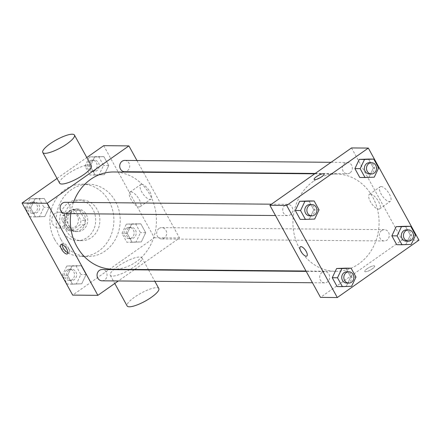 <?xml version="1.0" encoding="UTF-8"?>
<svg xmlns="http://www.w3.org/2000/svg" width="441" height="441" viewBox="0 0 441 441"><rect width="100%" height="100%" fill="white"/><g stroke="black" fill="none" stroke-linecap="round" stroke-linejoin="round"><path stroke-width="0.33" stroke-dasharray="2.21 1.65" d="M55.092 213.4A7.91 7.006 90.5 0 0 52.038 222.258A7.91 7.006 90.5 0 0 58.708 228.025A7.91 7.006 90.5 0 0 65.786 220.18A7.91 7.006 90.5 0 0 58.857 212.204A7.91 7.006 90.5 0 0 55.092 213.4M67.694 213.516A7.91 7.006 90.5 0 0 64.64 222.374A7.91 7.006 90.5 0 0 71.31 228.14A7.91 7.006 90.5 0 0 78.388 220.296A7.91 7.006 90.5 0 0 71.459 212.319A7.91 7.006 90.5 0 0 67.694 213.516M75.483 210.528L80.896 220.368A10.738 9.509 90.5 0 1 79.964 224.838L71.238 230.968A10.738 9.509 90.5 0 1 67.286 229.932L61.872 220.092A10.738 9.509 90.5 0 1 62.804 215.621L71.53 209.492A10.738 9.509 90.5 0 1 75.483 210.528L79.683 210.566L85.096 220.406L80.896 220.368M67.286 229.932L71.486 229.97L66.073 220.131L61.872 220.092M62.804 215.621L67.004 215.66L75.731 209.53L71.53 209.492M67.004 215.66A10.738 9.509 90.5 0 0 66.073 220.131M71.486 229.97A10.738 9.509 90.5 0 0 75.439 231.007L71.238 230.968M85.096 220.406A10.738 9.509 90.5 0 1 84.165 224.877L75.439 231.007M79.683 210.566A10.738 9.509 90.5 0 0 75.731 209.53M67.082 226.244A11.301 10.005 -89.5 0 1 66.867 214.745A11.301 10.005 -89.5 0 1 75.687 208.968A11.301 10.005 -89.5 0 1 85.593 220.362A11.301 10.005 -89.5 0 1 75.483 231.569A11.301 10.005 -89.5 0 1 67.082 226.244M69.182 226.266A11.301 10.005 90.5 0 0 77.583 231.586A11.301 10.005 90.5 0 0 87.693 220.379A11.301 10.005 90.5 0 0 77.787 208.99A11.301 10.005 90.5 0 0 72.412 210.699A11.301 10.005 90.5 0 0 69.182 226.266M84.165 224.877L79.964 224.838M62.374 231.045A20.341 18.015 -89.5 0 1 61.994 210.34A20.341 18.015 -89.5 0 1 77.87 199.949A20.341 18.015 -89.5 0 1 95.697 220.456A20.341 18.015 -89.5 0 1 77.5 240.626A20.341 18.015 -89.5 0 1 62.374 231.045M66.574 231.084A20.341 18.015 -89.5 0 1 66.194 210.379A20.341 18.015 -89.5 0 1 82.07 199.988A20.341 18.015 -89.5 0 1 99.898 220.494A20.341 18.015 -89.5 0 1 81.701 240.665A20.341 18.015 -89.5 0 1 66.574 231.084M54.667 239.452A36.162 32.022 -89.5 0 1 53.984 202.645A36.162 32.022 -89.5 0 1 82.219 184.167A36.162 32.022 -89.5 0 1 113.905 220.621A36.162 32.022 -89.5 0 1 81.552 256.486A36.162 32.022 -89.5 0 1 54.667 239.452M60.968 239.507A36.162 32.022 90.5 0 0 87.853 256.546A36.162 32.022 90.5 0 0 120.206 220.676A36.162 32.022 90.5 0 0 88.52 184.222A36.162 32.022 90.5 0 0 71.31 189.691A36.162 32.022 90.5 0 0 60.968 239.507M81.728 283.795L72.489 284.142L67.622 275.283L71.988 266.072L81.227 265.725L86.1 274.583L81.728 283.795L72.489 284.142L67.622 275.283L71.988 266.072L81.227 265.725L86.1 274.583L81.728 283.795L67.241 284.098L62.368 275.234L66.74 266.022L75.979 265.675L80.846 274.534L76.48 283.745M141.335 241.911L132.096 242.263L127.223 233.405L131.594 224.193L140.833 223.841L145.706 232.699L141.335 241.911L132.096 242.263L127.223 233.405L131.594 224.193L140.833 223.841L145.706 232.699L141.335 241.911L126.843 242.214L121.975 233.355L126.341 224.144L135.585 223.791L140.453 232.655L136.087 241.866M103.701 145.662L154.322 237.738L72.671 295.106M57.038 178.451L86.805 157.531M44.778 216.575L35.539 216.928L30.666 208.069L35.037 198.858L44.276 198.505L49.144 207.364L44.778 216.575L35.539 216.928L30.666 208.069L35.037 198.858L44.276 198.505L49.144 207.364L44.778 216.575L30.286 216.878L25.418 208.02L29.784 198.808L39.023 198.456L43.896 207.32L39.525 216.525M104.385 174.697L95.14 175.044L90.273 166.185L94.639 156.974L103.883 156.627L108.751 165.485L104.385 174.697L95.14 175.044L90.273 166.185L94.639 156.974L103.883 156.627L108.751 165.485L104.385 174.697L89.892 175L85.019 166.136L89.391 156.924L98.63 156.577L103.503 165.436L99.131 174.647M73.498 202.375A48.637 43.069 90.5 0 0 70.775 213.648M112.94 269.253A48.637 43.069 90.5 0 0 156.456 221.013A48.637 43.069 90.5 0 0 113.833 171.979M143.397 172.249L179.526 237.969L134.714 269.451M134.207 269.809L118.331 280.967M136.953 160.53L143.193 171.885M159.03 228.488A5.65 5.005 90.5 0 0 156.847 234.816A5.65 5.005 90.5 0 0 161.615 238.934A5.65 5.005 90.5 0 0 166.67 233.328A5.65 5.005 90.5 0 0 161.72 227.633A5.65 5.005 90.5 0 0 159.03 228.488M102.009 280.812A5.65 5.005 90.5 0 0 107.064 275.212A5.65 5.005 90.5 0 0 102.114 269.512M65.059 213.598A5.65 5.005 90.5 0 0 70.113 207.992A5.65 5.005 90.5 0 0 65.163 202.298M124.764 160.419A5.65 5.005 -89.5 0 1 129.533 164.537A5.65 5.005 -89.5 0 1 127.35 170.86A5.65 5.005 -89.5 0 1 124.665 171.72M179.526 237.969L154.322 237.738M141.666 184.31A8.892 3.489 -125.1 0 0 140.701 184.581A8.892 3.489 -125.1 0 0 142.961 193.858A8.892 3.489 -125.1 0 0 150.921 199.128A8.892 3.489 -125.1 0 0 149.339 190.859A8.892 3.489 -125.1 0 0 141.666 184.31M117.697 266.463A18.081 4.498 -28.8 0 0 110.25 275.25A18.081 4.498 -28.8 0 0 128.265 270.482A18.081 4.498 -28.8 0 0 141.941 257.831A18.081 4.498 -28.8 0 0 117.697 266.463M59.634 183.169A18.081 4.498 151.2 0 1 73.311 170.518A18.081 4.498 151.2 0 1 91.32 165.75M158.815 288.519A18.081 4.498 -28.8 0 0 134.571 297.157A18.081 4.498 -28.8 0 0 127.124 305.944M130.916 191.863A8.892 3.489 -125.1 0 0 129.952 192.133A8.892 3.489 -125.1 0 0 132.206 201.41A8.892 3.489 -125.1 0 0 140.172 206.68A8.892 3.489 -125.1 0 0 138.584 198.417A8.892 3.489 -125.1 0 0 130.916 191.863M62.159 244.546A5.65 2.216 54.9 0 1 62.628 243.393A5.65 2.216 54.9 0 1 63.239 243.223A5.65 2.216 54.9 0 1 68.118 247.39A5.65 2.216 54.9 0 1 69.127 252.643A5.65 2.216 54.9 0 1 67.881 252.699M313.319 181.378A48.637 43.069 90.5 0 0 294.527 235.847A48.637 43.069 90.5 0 0 335.568 271.298A48.637 43.069 90.5 0 0 379.084 223.058A48.637 43.069 90.5 0 0 336.461 174.024A48.637 43.069 90.5 0 0 313.319 181.378M349.978 172.905A5.65 5.005 -89.5 0 1 347.288 173.76A5.65 5.005 -89.5 0 1 342.337 168.065A5.65 5.005 -89.5 0 1 347.392 162.459A5.65 5.005 -89.5 0 1 352.161 166.582A5.65 5.005 -89.5 0 1 349.978 172.905M322.051 272.411A5.65 5.005 90.5 0 0 319.868 278.74A5.65 5.005 90.5 0 0 324.637 282.857A5.65 5.005 90.5 0 0 329.692 277.257A5.65 5.005 90.5 0 0 324.736 271.557A5.65 5.005 90.5 0 0 322.051 272.411M285.095 205.197A5.65 5.005 90.5 0 0 282.913 211.526A5.65 5.005 90.5 0 0 287.681 215.643A5.65 5.005 90.5 0 0 292.736 210.037A5.65 5.005 90.5 0 0 287.786 204.343A5.65 5.005 90.5 0 0 285.095 205.197M381.652 230.533A5.65 5.005 90.5 0 0 379.475 236.861A5.65 5.005 90.5 0 0 384.238 240.979A5.65 5.005 90.5 0 0 389.293 235.373A5.65 5.005 90.5 0 0 384.343 229.678A5.65 5.005 90.5 0 0 381.652 230.533M351.527 147.933L402.148 240.014L320.497 297.383M415.582 235.18L410.334 235.13L405.461 226.272L410.334 235.13L405.963 244.342L396.724 244.694L411.216 244.391M319.025 209.844L313.777 209.795L308.904 200.936L313.777 209.795L309.406 219.006L300.167 219.359L314.659 219.056M355.981 277.064L350.727 277.014L345.86 268.15L350.727 277.014L346.361 286.226L337.117 286.573L351.609 286.27M378.632 167.966L373.378 167.916L368.511 159.058L373.378 167.916L369.012 177.128L359.773 177.475L374.26 177.172M418.95 240.169L402.148 240.014M381.09 186.51A8.892 3.489 -125.1 0 0 380.131 186.78A8.892 3.489 -125.1 0 0 382.386 196.058A8.892 3.489 -125.1 0 0 390.351 201.328A8.892 3.489 -125.1 0 0 388.764 193.059A8.892 3.489 -125.1 0 0 381.09 186.51M367.099 268.751A5.65 1.406 -28.8 0 0 364.773 271.502A5.65 1.406 -28.8 0 0 370.401 270.008A5.65 1.406 -28.8 0 0 374.674 266.055A5.65 1.406 -28.8 0 0 367.099 268.751A5.65 1.406 -28.8 0 0 364.773 271.496A5.65 1.406 -28.8 0 0 370.401 270.008A5.65 1.406 -28.8 0 0 374.674 266.05A5.65 1.406 -28.8 0 0 367.099 268.751M324.058 173.98L324.058 173.98A5.65 1.406 151.2 0 1 321.732 176.725A5.65 1.406 151.2 0 1 314.152 179.426A5.65 1.406 151.2 0 1 314.152 179.421L314.152 179.421M370.341 194.062A8.892 3.489 -125.1 0 0 369.376 194.332A8.892 3.489 -125.1 0 0 371.636 203.61A8.892 3.489 -125.1 0 0 379.596 208.88A8.892 3.489 -125.1 0 0 378.014 200.611A8.892 3.489 -125.1 0 0 370.341 194.062M300.343 246.8L300.343 246.8A5.65 2.216 54.9 0 1 300.955 246.624A5.65 2.216 54.9 0 1 305.833 250.791A5.65 2.216 54.9 0 1 306.837 256.045L306.837 256.045M369.338 173.963A5.65 5.005 90.5 0 0 374.392 168.363A5.65 5.005 90.5 0 0 369.442 162.663M373.378 167.916L369.012 177.128M406.293 241.183A5.65 5.005 90.5 0 0 411.348 235.577A5.65 5.005 90.5 0 0 406.398 229.882M410.334 235.13L405.963 244.342M309.736 215.847A5.65 5.005 90.5 0 0 314.791 210.241A5.65 5.005 90.5 0 0 309.836 204.547M313.777 209.795L309.406 219.006M346.687 283.061A5.65 5.005 90.5 0 0 351.742 277.455A5.65 5.005 90.5 0 0 346.791 271.761M350.727 277.014L346.361 286.226M91.623 160.993A5.65 5.005 90.5 0 0 89.44 167.321A5.65 5.005 90.5 0 0 94.209 171.439A5.65 5.005 90.5 0 0 99.264 165.833A5.65 5.005 90.5 0 0 94.313 160.138A5.65 5.005 90.5 0 0 91.623 160.993M95.14 175.044L89.892 175M90.273 166.185L85.019 166.136M94.639 156.974L89.391 156.924M103.883 156.627L98.63 156.577M108.751 165.485L103.503 165.436M89.523 160.971A5.65 5.005 90.5 0 0 87.34 167.299A5.65 5.005 90.5 0 0 92.108 171.417A5.65 5.005 90.5 0 0 97.163 165.816A5.65 5.005 90.5 0 0 92.213 160.116A5.65 5.005 90.5 0 0 89.523 160.971M128.579 228.206A5.65 5.005 90.5 0 0 126.396 234.535A5.65 5.005 90.5 0 0 131.164 238.653A5.65 5.005 90.5 0 0 136.219 233.052A5.65 5.005 90.5 0 0 131.264 227.352A5.65 5.005 90.5 0 0 128.579 228.206M132.096 242.263L126.843 242.214M127.223 233.405L121.975 233.355M131.594 224.193L126.341 224.144M140.833 223.841L135.585 223.791M145.706 232.699L140.453 232.655M126.479 228.19A5.65 5.005 90.5 0 0 124.296 234.518A5.65 5.005 90.5 0 0 129.064 238.636A5.65 5.005 90.5 0 0 134.119 233.03A5.65 5.005 90.5 0 0 129.163 227.335A5.65 5.005 90.5 0 0 126.479 228.19M32.022 202.871A5.65 5.005 90.5 0 0 29.839 209.199A5.65 5.005 90.5 0 0 34.602 213.317A5.65 5.005 90.5 0 0 39.657 207.717A5.65 5.005 90.5 0 0 34.707 202.017A5.65 5.005 90.5 0 0 32.022 202.871M35.539 216.928L30.286 216.878M30.666 208.069L25.418 208.02M35.037 198.858L29.784 198.808M44.276 198.505L39.023 198.456M49.144 207.364L43.896 207.32M29.922 202.854A5.65 5.005 90.5 0 0 27.739 209.183A5.65 5.005 90.5 0 0 32.502 213.301A5.65 5.005 90.5 0 0 37.557 207.694A5.65 5.005 90.5 0 0 32.606 202A5.65 5.005 90.5 0 0 29.922 202.854M68.972 270.09A5.65 5.005 90.5 0 0 66.789 276.419A5.65 5.005 90.5 0 0 71.558 280.537A5.65 5.005 90.5 0 0 76.613 274.93A5.65 5.005 90.5 0 0 71.663 269.236A5.65 5.005 90.5 0 0 68.972 270.09M72.489 284.142L67.241 284.098M67.622 275.283L62.368 275.234M71.988 266.072L66.74 266.022M81.227 265.725L75.979 265.675M86.1 274.583L80.846 274.534M66.872 270.068A5.65 5.005 90.5 0 0 64.689 276.397A5.65 5.005 90.5 0 0 69.457 280.515A5.65 5.005 90.5 0 0 74.512 274.914A5.65 5.005 90.5 0 0 69.562 269.214A5.65 5.005 90.5 0 0 66.872 270.068M58.708 228.025L71.31 228.14M58.857 212.204L71.459 212.319M77.787 208.99L75.687 208.968M77.583 231.586L75.483 231.569M82.07 199.988L77.87 199.949M81.701 240.665L77.5 240.626M88.52 184.222L82.219 184.167M87.853 256.546L81.552 256.486M110.25 275.25L114.77 283.469M141.941 257.831L148.402 269.578M148.6 269.942L154.846 281.303M140.172 206.68L150.921 199.128M129.952 192.133L140.701 184.581M62.628 243.393L60.913 244.601M69.127 252.643L67.412 253.845M336.461 174.024L314.687 173.826M335.568 271.298L306.004 271.028M315.194 173.467L347.288 173.76M331.07 162.31L347.392 162.459M324.736 271.557L306.208 271.391M324.637 282.857L312.448 282.747M287.786 204.343L271.463 204.194M287.681 215.643L275.498 215.533M384.343 229.678L161.72 227.633M384.238 240.979L161.615 238.934M379.596 208.88L390.351 201.328M369.376 194.332L380.131 186.78M94.313 160.138L92.213 160.116M94.209 171.439L92.108 171.417M131.264 227.352L129.163 227.335M131.164 238.653L129.064 238.636M34.707 202.017L32.606 202M34.602 213.317L32.502 213.301M71.663 269.236L69.562 269.214M71.558 280.537L69.457 280.515"/><path stroke-width="0.66" d="M118.331 280.967L97.874 295.338L72.671 295.106L22.05 203.031L57.038 178.451M86.805 157.531L103.701 145.662L128.904 145.894L136.953 160.53M97.874 295.338L47.253 203.262L22.05 203.031M61.525 244.43A5.65 2.216 54.9 0 1 66.404 248.592A5.65 2.216 54.9 0 1 67.412 253.845A5.65 2.216 54.9 0 1 62.346 250.499A5.65 2.216 54.9 0 1 60.913 244.601A5.65 2.216 54.9 0 1 61.525 244.43M314.687 173.826L113.833 171.979A48.637 43.069 90.5 0 0 90.692 179.333A48.637 43.069 90.5 0 0 73.498 202.375M70.775 213.648A48.637 43.069 90.5 0 0 112.94 269.253L306.004 271.028M134.714 269.451L134.207 269.809M143.193 171.885L143.397 172.249M47.253 203.262L128.904 145.894M306.208 271.391L102.114 269.512A5.65 5.005 90.5 0 0 99.423 270.372A5.65 5.005 90.5 0 0 97.241 276.694A5.65 5.005 90.5 0 0 102.009 280.812L312.448 282.747M271.463 204.194L65.163 202.298A5.65 5.005 90.5 0 0 62.473 203.152A5.65 5.005 90.5 0 0 60.29 209.481A5.65 5.005 90.5 0 0 65.059 213.598L275.498 215.533M315.194 173.467L124.665 171.72A5.65 5.005 -89.5 0 1 119.709 166.02A5.65 5.005 -89.5 0 1 124.764 160.419L331.07 162.31M74.446 135.056L91.32 165.75A18.081 4.498 151.2 0 1 83.878 174.537A18.081 4.498 151.2 0 1 59.634 183.169L42.76 152.481A18.081 4.498 151.2 0 1 56.437 139.825A18.081 4.498 151.2 0 1 74.446 135.056A18.081 4.498 151.2 0 1 67.004 143.843A18.081 4.498 151.2 0 1 42.76 152.481M114.77 283.469L127.124 305.944A18.081 4.498 -28.8 0 0 145.139 301.175A18.081 4.498 -28.8 0 0 158.815 288.519L154.846 281.303M67.881 252.699A5.65 2.216 54.9 0 1 64.061 249.292A5.65 2.216 54.9 0 1 62.159 244.546M320.497 297.383L269.875 205.308L351.527 147.933L368.329 148.088L418.95 240.169L337.299 297.537L320.497 297.383M337.299 297.537L286.678 205.462L269.875 205.308M300.949 246.629A5.65 2.216 54.9 0 1 305.828 250.791A5.65 2.216 54.9 0 1 306.837 256.045A5.65 2.216 54.9 0 1 301.776 252.699A5.65 2.216 54.9 0 1 300.338 246.8A5.65 2.216 54.9 0 1 300.949 246.629M396.724 244.694L391.856 235.836L396.222 226.624L405.461 226.272L396.222 226.624L391.856 235.836L396.724 244.694L401.977 244.744L397.104 235.88L401.475 226.668L410.714 226.321L415.582 235.18L411.216 244.391L401.977 244.744M300.167 219.359L295.294 210.495L299.665 201.289L308.904 200.936L299.665 201.289L295.294 210.495L300.167 219.359L305.415 219.409L300.547 210.544L304.913 201.333L314.157 200.986L319.025 209.844L314.659 219.056L305.415 219.409M286.678 205.462L368.329 148.088M337.117 286.573L332.249 277.714L336.615 268.503L345.86 268.15L336.615 268.503L332.249 277.714L337.117 286.573L342.37 286.622L337.497 277.764L341.869 268.552L351.108 268.2L355.981 277.064L351.609 286.27L342.37 286.622M359.773 177.475L354.9 168.616L359.272 159.405L368.511 159.058L359.272 159.405L354.9 168.616L359.773 177.475L365.021 177.525L360.154 168.666L364.52 159.455L373.759 159.102L378.632 167.966L374.26 177.172L365.021 177.525M321.726 176.725A5.65 1.406 151.2 0 1 314.152 179.421A5.65 1.406 151.2 0 1 318.424 175.468A5.65 1.406 151.2 0 1 324.052 173.975A5.65 1.406 151.2 0 1 321.726 176.725M314.152 179.421A5.65 1.406 151.2 0 1 318.43 175.468A5.65 1.406 151.2 0 1 324.058 173.98M306.837 256.045A5.65 2.216 54.9 0 1 301.776 252.693A5.65 2.216 54.9 0 1 300.343 246.8M371.543 162.685L369.442 162.663A5.65 5.005 90.5 0 0 366.752 163.517A5.65 5.005 90.5 0 0 364.569 169.846A5.65 5.005 90.5 0 0 369.338 173.963L371.438 173.986A5.65 5.005 90.5 0 0 376.493 168.379A5.65 5.005 90.5 0 0 371.543 162.685A5.65 5.005 90.5 0 0 368.852 163.539A5.65 5.005 90.5 0 0 366.669 169.868A5.65 5.005 90.5 0 0 371.438 173.986M360.154 168.666L354.9 168.616M364.52 159.455L359.272 159.405M373.759 159.102L368.511 159.058M408.498 229.899L406.398 229.882A5.65 5.005 90.5 0 0 403.708 230.737A5.65 5.005 90.5 0 0 401.525 237.065A5.65 5.005 90.5 0 0 406.293 241.183L408.394 241.199A5.65 5.005 90.5 0 0 413.449 235.599A5.65 5.005 90.5 0 0 408.498 229.899A5.65 5.005 90.5 0 0 405.808 230.753A5.65 5.005 90.5 0 0 403.625 237.082A5.65 5.005 90.5 0 0 408.394 241.199M397.104 235.88L391.856 235.836M401.475 226.668L396.222 226.624M410.714 226.321L405.461 226.272M311.936 204.563L309.836 204.547A5.65 5.005 90.5 0 0 307.151 205.401A5.65 5.005 90.5 0 0 304.968 211.724A5.65 5.005 90.5 0 0 309.736 215.847L311.837 215.864A5.65 5.005 90.5 0 0 316.892 210.258A5.65 5.005 90.5 0 0 311.936 204.563A5.65 5.005 90.5 0 0 309.251 205.418A5.65 5.005 90.5 0 0 307.068 211.746A5.65 5.005 90.5 0 0 311.837 215.864M300.547 210.544L295.294 210.495M304.913 201.333L299.665 201.289M314.157 200.986L308.904 200.936M348.892 271.783L346.791 271.761A5.65 5.005 90.5 0 0 344.101 272.615A5.65 5.005 90.5 0 0 341.918 278.944A5.65 5.005 90.5 0 0 346.687 283.061L348.787 283.083A5.65 5.005 90.5 0 0 353.842 277.477A5.65 5.005 90.5 0 0 348.892 271.783A5.65 5.005 90.5 0 0 346.202 272.637A5.65 5.005 90.5 0 0 344.019 278.966A5.65 5.005 90.5 0 0 348.787 283.083M337.497 277.764L332.249 277.714M341.869 268.552L336.615 268.503M351.108 268.2L345.86 268.15M148.402 269.578L148.6 269.942"/></g></svg>

